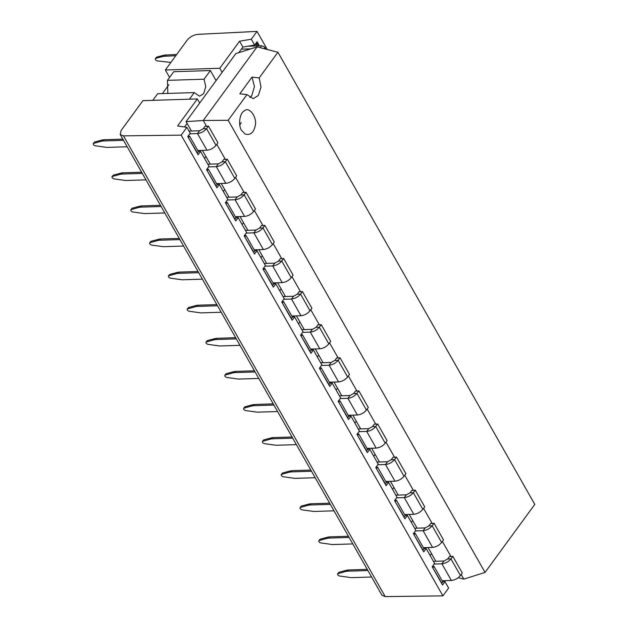 <?xml version="1.0" encoding="UTF-8"?>
<svg xmlns="http://www.w3.org/2000/svg" width="628" height="628" viewBox="0 0 628 628"><rect width="100%" height="100%" fill="white"/><g stroke="black" fill="none" stroke-linecap="round" stroke-linejoin="round"><path stroke-width="0.94" d="M239.558 41.212L251.31 39.211L254.638 45.075L242.895 47.076L239.558 41.212L219.784 68.264L165.352 69.991L187.168 40.153C189.986 36.832 193.487 34.901 197.679 34.367L257.017 31.4L267.308 49.518M251.31 39.211L257.017 31.4M259.427 45.852L257.088 41.723L254.638 45.075M219.784 68.264L222.116 72.361M242.895 47.076L238.821 52.65M169.568 77.409L165.352 69.991M210.372 70.548L204.061 79.214L167.409 80.353L173.728 71.71L210.372 70.548L216.087 80.612M170.871 62.439L157.157 60.869C155.273 60.076 154.802 59.236 155.728 58.349L163.374 56.332L164.269 55.099L176.696 54.479M175.801 55.704L163.374 56.332M156.623 57.124L155.289 58.608L156.623 57.124L164.269 55.099M162.401 93.588L168.908 84.686M167.409 80.353L167.849 93.415M189.436 99.185L194.264 92.583L157.628 93.745L152.792 100.347M204.061 79.214L205.772 86.711L203.605 93.737L199.5 96.194L194.264 92.583M120.231 134.525L123.465 135.868L181.178 135.13L186.885 127.327L177.583 125.985L197.357 98.934L142.925 100.661L121.118 130.498L120.231 134.525L381.965 595.258L385.2 596.6L442.905 595.862L448.62 588.051L444.993 581.669L442.544 585.013L432.182 566.77L434.623 563.426L426.192 548.574L423.696 548.213M197.357 98.934L199.688 103.031M187.097 123.394L184.475 126.974M205.898 156.49L204.524 158.366M224.698 189.585L223.325 191.462M243.499 222.681L242.125 224.557M262.3 255.777L260.926 257.653M281.101 288.872L279.727 290.748M299.901 321.968L298.528 323.844M318.702 355.063L317.328 356.94M337.503 388.159L336.129 390.035M356.304 421.247L354.93 423.131M375.104 454.342L373.731 456.226M393.905 487.438L392.531 489.322M412.706 520.534L411.332 522.418M430.133 555.513L431.507 553.629M443.195 581.41L443.698 580.719M186.885 127.327L190.213 133.183L187.772 136.535L198.134 154.778L200.575 151.427L209.014 166.279L206.573 169.631L216.935 187.866L219.376 184.522L227.815 199.374L225.374 202.726L235.736 220.962L238.177 217.618L246.616 232.47L244.174 235.822L254.536 254.057L256.978 250.713L265.416 265.566L262.975 268.917L273.337 287.153L275.778 283.809L284.217 298.661L281.776 302.013L292.138 320.249L294.579 316.904L303.018 331.757L300.577 335.109L310.939 353.344L313.38 350L321.819 364.852L319.377 368.204L329.739 386.44L332.181 383.096L340.619 397.948L338.178 401.292L348.54 419.535L350.989 416.191L359.42 431.044L356.979 434.388L367.341 452.631L369.79 449.287L378.221 464.139L375.779 467.483L386.142 485.727L388.591 482.382L397.022 497.235L394.58 500.579L404.942 518.822L407.391 515.478L415.822 530.33L413.381 533.674L423.743 551.918L426.192 548.574M181.178 135.13L442.905 595.862M442.497 581.308L444.993 581.669M407.391 515.478L404.895 515.117M388.591 482.382L386.094 482.021M369.79 449.287L367.294 448.926M350.989 416.191L348.493 415.83M332.181 383.096L329.692 382.735M313.38 350L310.891 349.639M294.579 316.904L292.091 316.543M275.778 283.809L273.29 283.448M256.978 250.713L254.489 250.352M238.177 217.618L235.688 217.257M219.376 184.522L216.888 184.161M200.575 151.427L198.087 151.065M367.254 569.368L348.571 569.957L347.669 571.182L367.93 570.546M338.955 572.265L346.844 570.185L345.942 571.409L337.629 573.756L338.955 572.265L338.06 573.49C337.134 574.377 337.613 575.217 339.489 576.017L351.342 577.65L371.595 577.006M346.844 570.185L348.571 569.957M345.942 571.409L347.669 571.182M348.454 536.273L329.771 536.861L328.868 538.086L349.129 537.45M320.154 539.169L328.044 537.089L327.141 538.314L318.828 540.661L320.154 539.169L319.26 540.394C318.333 541.281 318.812 542.121 320.688 542.922L332.542 544.555L352.795 543.919M328.044 537.089L329.771 536.861M327.141 538.314L328.868 538.086M329.653 503.177L310.97 503.766L310.067 504.99L330.328 504.355M301.354 506.074L309.243 503.994L308.34 505.218L300.027 507.565L301.354 506.074L300.459 507.306C299.532 508.185 300.011 509.025 301.887 509.826L313.741 511.459L333.994 510.823M309.243 503.994L310.97 503.766M308.34 505.218L310.067 504.99M310.852 470.082L292.169 470.67L291.266 471.895L311.527 471.259M282.553 472.978L290.442 470.898L289.539 472.123L281.226 474.47L282.553 472.978L281.658 474.211C280.732 475.09 281.211 475.93 283.087 476.731L294.94 478.363L315.193 477.727M290.442 470.898L292.169 470.67M289.539 472.123L291.266 471.895M292.051 436.986L273.368 437.575L272.466 438.799L292.726 438.163M263.752 439.883L271.641 437.802L270.739 439.035L262.425 441.374L263.752 439.883L262.857 441.115C261.931 441.994 262.41 442.834 264.286 443.635L276.139 445.268L296.392 444.632M271.641 437.802L273.368 437.575M270.739 439.035L272.466 438.799M273.251 403.89L254.568 404.479L253.665 405.712L273.926 405.068M244.951 406.787L252.841 404.707L251.938 405.939L243.625 408.279L244.951 406.787L244.056 408.019C243.13 408.899 243.609 409.739 245.485 410.539L257.339 412.172L277.592 411.536M252.841 404.707L254.568 404.479M251.938 405.939L253.665 405.712M254.45 370.795L235.767 371.384L234.864 372.616L255.125 371.972M226.151 373.691L234.04 371.611L233.137 372.844L224.824 375.183L226.151 373.691L225.256 374.924C224.329 375.803 224.808 376.643 226.684 377.444L238.538 379.077L258.791 378.441M234.04 371.611L235.767 371.384M233.137 372.844L234.864 372.616M235.649 337.699L216.966 338.288L216.063 339.52L236.324 338.877M207.35 340.596L215.239 338.516L214.336 339.748L206.023 342.087L207.35 340.596L206.455 341.828C205.529 342.707 206.008 343.547 207.884 344.348L219.737 345.981L239.99 345.345M215.239 338.516L216.966 338.288M214.336 339.748L216.063 339.52M216.848 304.604L198.165 305.192L197.263 306.425L217.524 305.781M188.549 307.5L196.438 305.42L195.536 306.652L187.222 308.992L188.549 307.5L187.654 308.733C186.728 309.612 187.207 310.452 189.083 311.252L200.936 312.885L221.189 312.249M196.438 305.42L198.165 305.192M195.536 306.652L197.263 306.425M198.048 271.508L179.365 272.097L178.462 273.329L198.723 272.685M169.748 274.405L177.638 272.324L176.735 273.557L168.422 275.896L169.748 274.405L168.853 275.637C167.927 276.516 168.406 277.356 170.282 278.157L182.136 279.79L202.389 279.154M177.638 272.324L179.365 272.097M176.735 273.557L178.462 273.329M179.247 238.42L160.564 239.001L159.661 240.234L179.922 239.598M150.948 241.309L158.837 239.229L157.934 240.461L149.621 242.801L150.948 241.309L150.053 242.541C149.126 243.421 149.605 244.261 151.481 245.061L163.335 246.694L183.588 246.058M158.837 239.229L160.564 239.001M157.934 240.461L159.661 240.234M160.446 205.325L141.763 205.906L140.86 207.138L161.121 206.502M132.147 208.221L140.036 206.133L139.133 207.366L130.82 209.705L132.147 208.221L131.252 209.446C130.326 210.325 130.805 211.165 132.681 211.966L144.534 213.599L164.787 212.963M140.036 206.133L141.763 205.906M139.133 207.366L140.86 207.138M141.645 172.229L122.962 172.81L122.06 174.042L142.321 173.407M113.346 175.126L121.235 173.038L120.333 174.27L112.019 176.609L113.346 175.126L112.451 176.35C111.525 177.229 112.004 178.077 113.88 178.87L125.733 180.503L145.986 179.867M121.235 173.038L122.962 172.81M120.333 174.27L122.06 174.042M122.845 139.133L104.162 139.714L103.259 140.947L123.52 140.311M94.545 142.03L102.435 139.95L101.532 141.174L93.219 143.514L94.545 142.03L93.651 143.255C92.724 144.142 93.203 144.982 95.079 145.774L106.933 147.407L127.186 146.771M102.435 139.95L104.162 139.714M101.532 141.174L103.259 140.947M257.307 45.922L256.569 44.627L254.819 44.824M258.712 45.875L257.315 43.41L255.722 43.591M256.569 44.627L257.315 43.41M432.504 566.33L434.042 566.425L442.921 582.062L441.555 583.271M432.668 567.634L441.877 583.286M413.703 533.235L415.241 533.337L424.12 548.966L422.754 550.175M413.868 534.538L423.076 550.191M394.902 500.139L396.441 500.241L405.319 515.871L403.953 517.08M395.067 501.442L404.275 517.095M376.101 467.044L377.64 467.146L386.518 482.775L385.152 483.984M376.266 468.347L385.474 484M357.301 433.956L358.839 434.05L367.718 449.679L366.352 450.888M357.465 435.251L366.674 450.904M338.5 400.86L340.038 400.954L348.917 416.584L347.551 417.793M338.665 402.155L347.873 417.808M319.699 367.765L321.238 367.859L330.116 383.488L328.75 384.697M319.864 369.06L329.072 384.721M300.898 334.669L302.437 334.763L311.315 350.393L309.949 351.601M301.063 335.964L310.271 351.625M282.098 301.573L283.636 301.668L292.515 317.305L291.149 318.506M282.262 302.869L291.471 318.529M263.297 268.478L264.835 268.572L273.714 284.209L272.348 285.41M263.462 269.773L272.67 285.434M244.496 235.382L246.035 235.476L254.913 251.114L253.547 252.315M244.661 236.678L253.869 252.338M225.695 202.287L227.234 202.381L236.112 218.018L234.746 219.219M225.86 203.582L235.068 219.243M206.895 169.191L208.433 169.285L217.312 184.922L215.946 186.124M207.059 170.486L216.268 186.147M188.094 136.095L189.632 136.19L198.511 151.827L197.145 153.028M188.259 137.391L197.467 153.051M434.042 566.425L432.998 567.657M415.241 533.337L414.197 534.561M396.441 500.241L395.397 501.466M377.64 467.146L376.596 468.37M358.839 434.05L357.795 435.275M340.038 400.954L338.994 402.179M321.238 367.859L320.194 369.083M302.437 334.763L301.393 335.988M283.636 301.668L282.592 302.892M264.835 268.572L263.791 269.797M246.035 235.476L244.991 236.701M227.234 202.381L226.19 203.605M208.433 169.285L207.389 170.51M189.632 136.19L188.588 137.414M458.283 577.713L463.802 579.134L485.036 572.422L228.192 120.293L246.961 94.632L253.178 98.612L258.32 95.527L261.005 87.088L259.176 77.919L277.937 52.257L534.781 504.386L485.036 572.422M463.802 579.134L461.188 574.534M452.835 556.322L462.31 572.995L460.434 575.562L450.959 558.881L452.835 556.322L450.998 556.596L442.387 541.438M434.034 523.226L443.509 539.899L441.633 542.466L432.158 525.785L434.034 523.226L432.197 523.501L423.586 508.342M415.234 490.13L424.709 506.804L422.832 509.371L413.357 492.697L415.234 490.13L413.397 490.405L404.785 475.247M396.433 457.035L405.908 473.708L404.032 476.275L394.557 459.602L396.433 457.035L394.596 457.31L385.985 442.151M377.632 423.939L387.107 440.613L385.231 443.18L375.756 426.506L377.632 423.939L375.795 424.214L367.184 409.056M358.831 390.844L368.306 407.517L366.43 410.084L356.955 393.411L358.831 390.844L356.994 391.118L348.383 375.96M340.031 357.748L349.506 374.421L347.629 376.988L338.154 360.315L340.031 357.748L338.194 358.023L329.582 342.864M321.23 324.652L330.705 341.334L328.829 343.893L319.354 327.219L321.23 324.652L319.393 324.927L310.781 309.769M302.429 291.557L311.904 308.238L310.028 310.797L300.553 294.124L302.429 291.557L300.592 291.832L291.981 276.673M283.628 258.461L293.103 275.142L291.227 277.702L281.752 261.028L283.628 258.461L281.791 258.736L273.18 243.586M264.828 225.366L274.303 242.047L272.426 244.606L262.951 227.933L264.828 225.366L262.991 225.64L254.379 210.49M246.027 192.27L255.502 208.951L253.626 211.51L244.151 194.837L246.027 192.27L244.19 192.545L235.579 177.394M227.226 159.174L236.701 175.856L234.825 178.415L225.35 161.741L227.226 159.174L225.389 159.449L216.778 144.299M208.425 126.079L217.9 142.76L216.024 145.319L206.549 128.646L208.425 126.079L206.588 126.354L203.252 120.49L228.192 120.293M241.615 130.412L245.101 134.039C250.187 135.436 253.5 132.924 255.039 126.487C257.904 117.868 249.128 105.834 244.363 110.889C239.433 112.907 238.091 125.922 241.615 130.412M257.08 46.872L235.838 53.592L186.092 121.628L203.252 120.49L257.08 46.872L277.937 52.257M186.092 121.628L191.438 131.032M202.428 150.382L210.239 164.128M221.229 183.478L229.039 197.223M240.029 216.574L247.84 230.319M258.83 249.669L266.641 263.415M277.631 282.765L285.442 296.51M296.432 315.86L304.242 329.606M315.232 348.956L323.043 362.701M334.033 382.052L341.844 395.797M352.834 415.147L360.645 428.885M371.635 448.243L379.445 461.98M390.435 481.338L398.246 495.076M409.236 514.434L417.047 528.172M428.037 547.53L435.848 561.267M206.588 126.354L205.128 126.197L203.26 128.748L199.531 130.773L189.036 131.103M225.389 159.449L223.929 159.292L222.061 161.843L218.332 163.869L207.837 164.198M244.19 192.545L242.73 192.38L240.862 194.939L237.133 196.964L226.637 197.294M262.991 225.64L261.531 225.476L259.662 228.035L255.934 230.06L245.438 230.39M281.791 258.736L280.331 258.571L278.463 261.13L274.734 263.156L264.239 263.485M300.592 291.832L299.132 291.667L297.264 294.226L293.535 296.251L283.04 296.581M319.393 324.927L317.933 324.762L316.065 327.321L312.336 329.347L301.84 329.676M338.194 358.023L336.734 357.858L334.865 360.417L331.137 362.442L320.641 362.772M356.994 391.118L355.534 390.954L353.666 393.513L349.937 395.538L339.442 395.868M375.795 424.214L374.335 424.049L372.467 426.608L368.738 428.634L358.243 428.963M394.596 457.31L393.136 457.145L391.268 459.704L387.539 461.729L377.043 462.059M413.397 490.405L411.937 490.24L410.068 492.799L406.34 494.825L395.844 495.154M432.197 523.501L430.737 523.336L428.869 525.895L425.14 527.92L414.645 528.25M450.998 556.596L449.538 556.432L447.67 558.991L443.941 561.016L433.446 561.346M249.85 97.654L251.742 95.731L254.45 86.633L252.016 77.111L259.176 77.919M252.024 77.103L239.794 93.831M239.802 93.823L246.961 94.632M189.766 133.811L197.498 133.56C201.086 133.152 204.108 131.511 206.549 128.646L203.26 128.748M197.781 150.532L206.965 150.241C210.561 149.833 213.583 148.192 216.024 145.319M208.567 166.899L216.299 166.656C219.886 166.247 222.909 164.607 225.35 161.741L222.061 161.843M216.581 183.627L225.766 183.337C229.361 182.929 232.384 181.288 234.825 178.415M227.367 199.994L235.1 199.751C238.687 199.343 241.709 197.702 244.151 194.837L240.862 194.939M235.382 216.723L244.567 216.432C248.162 216.024 251.184 214.384 253.626 211.51M246.168 233.09L253.9 232.847C257.488 232.439 260.51 230.798 262.951 227.933L259.662 228.035M254.183 249.818L263.368 249.528C266.963 249.12 269.985 247.479 272.426 244.606M264.969 266.186L272.701 265.942C276.289 265.534 279.311 263.893 281.752 261.028L278.463 261.13M272.984 282.914L282.168 282.624C285.764 282.215 288.786 280.575 291.227 277.702M283.77 299.281L291.502 299.038C295.089 298.63 298.112 296.989 300.553 294.124L297.264 294.226M291.784 316.01L300.969 315.719C304.564 315.311 307.587 313.67 310.028 310.797M302.57 332.377L310.303 332.134C313.89 331.725 316.912 330.085 319.354 327.219L316.065 327.321M310.585 349.105L319.77 348.815C323.365 348.407 326.387 346.766 328.829 343.893M321.371 365.472L329.103 365.229C332.691 364.821 335.713 363.18 338.154 360.315L334.865 360.417M329.386 382.201L338.571 381.91C342.166 381.502 345.188 379.861 347.629 376.988M340.172 398.568L347.904 398.325C351.492 397.916 354.514 396.276 356.955 393.411L353.666 393.513M348.187 415.296L357.371 415.006C360.967 414.598 363.989 412.957 366.43 410.084M358.973 431.664L366.705 431.42C370.292 431.012 373.315 429.371 375.756 426.506L372.467 426.608M366.988 448.392L376.172 448.102C379.767 447.693 382.79 446.053 385.231 443.18M377.773 464.759L385.506 464.516C389.093 464.108 392.115 462.467 394.557 459.602L391.268 459.704M385.788 481.488L394.973 481.197C398.568 480.789 401.59 479.148 404.032 476.275M396.574 497.855L404.306 497.611C407.894 497.203 410.916 495.563 413.357 492.697L410.068 492.799M404.589 514.583L413.774 514.293C417.369 513.885 420.391 512.244 422.832 509.371M415.375 530.95L423.107 530.707C426.695 530.299 429.717 528.658 432.158 525.785L428.869 525.895M423.39 547.679L432.582 547.38C436.17 546.972 439.192 545.34 441.633 542.466M434.176 564.046L441.908 563.803C445.495 563.395 448.518 561.754 450.959 558.881L447.67 558.991M442.19 580.774L451.383 580.476C454.97 580.068 457.993 578.435 460.434 575.562M264.616 48.819L264.545 46.919L261.672 45.781L247.934 46.213M250.839 48.851L241.38 49.149M165.337 56.033L166.239 54.809M123.465 135.868L385.2 596.6M241.176 122.578L239.794 125.019M206.965 150.241L197.498 133.56L199.531 130.773M225.766 183.337L216.299 166.656L218.332 163.869M244.567 216.432L235.1 199.751L237.133 196.964M263.368 249.528L253.9 232.847L255.934 230.06M282.168 282.624L272.701 265.942L274.734 263.156M300.969 315.719L291.502 299.038L293.535 296.251M319.77 348.815L310.303 332.134L312.336 329.347M338.571 381.91L329.103 365.229L331.137 362.442M357.371 415.006L347.904 398.325L349.937 395.538M376.172 448.102L366.705 431.42L368.738 428.634M394.973 481.197L385.506 464.516L387.539 461.729M413.774 514.293L404.306 497.611L406.34 494.825M432.582 547.38L423.107 530.707L425.14 527.92M451.383 580.476L441.908 563.803L443.941 561.016M261.672 45.781L260.267 47.697M265.801 49.125L264.545 46.919"/></g></svg>
